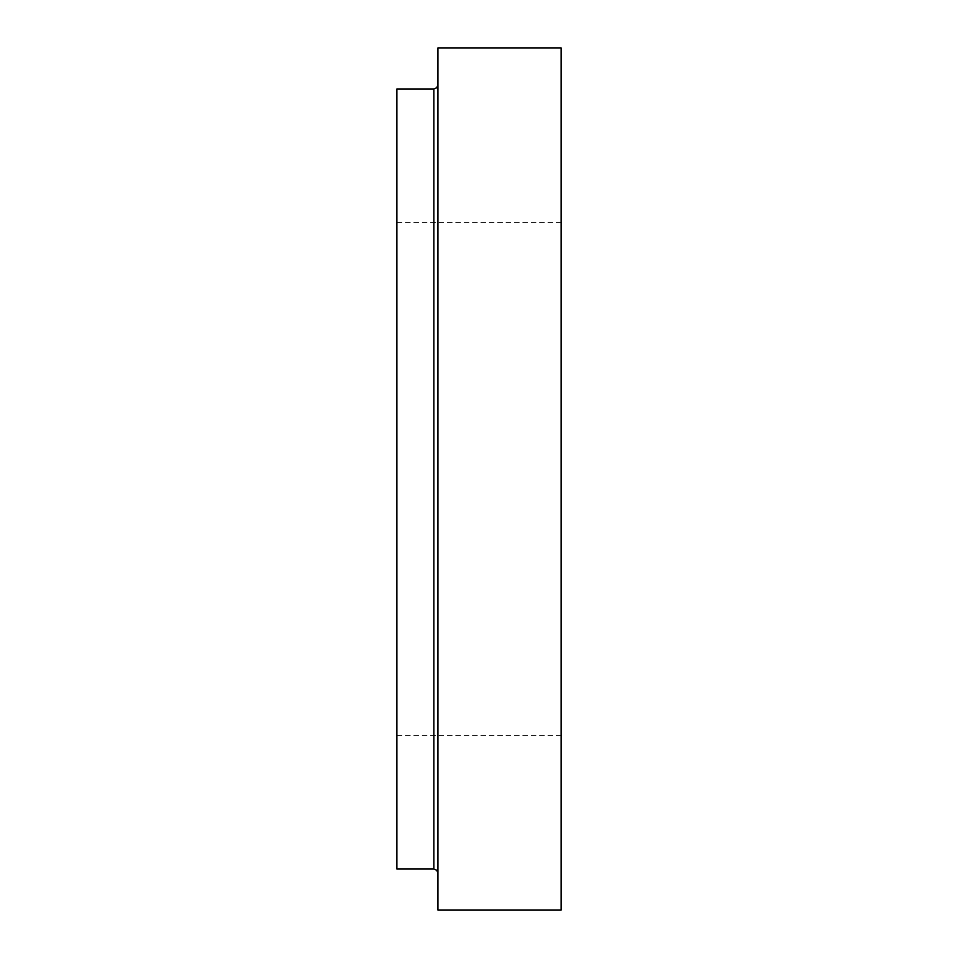 <?xml version="1.0" encoding="UTF-8"?>
<svg xmlns="http://www.w3.org/2000/svg" width="958" height="958" viewBox="0 0 958 958"><rect width="100%" height="100%" fill="white"/><g stroke="black" fill="none" stroke-linecap="round" stroke-linejoin="round"><path stroke-width="0.72" stroke-dasharray="4.79 3.59" d="M561.113 479L561.113 222.388L561.113 479M561.113 910.1L561.113 47.9M396.887 479L396.887 222.388L396.887 479M396.887 869.038L396.887 88.962M437.938 479L437.938 873.145L437.938 479M437.938 910.1L437.938 47.9M433.842 869.038L433.842 88.962M561.113 222.388L396.887 222.388M561.113 735.612L396.887 735.612"/><path stroke-width="1.44" d="M561.113 479L561.113 910.1L437.938 910.1L437.938 47.9L561.113 47.9L561.113 479M433.842 869.038L433.842 88.962L396.887 88.962L396.887 869.038L433.842 869.038L436.716 870.223L437.938 873.145M433.842 88.962L436.716 87.777L437.938 84.855"/></g></svg>

